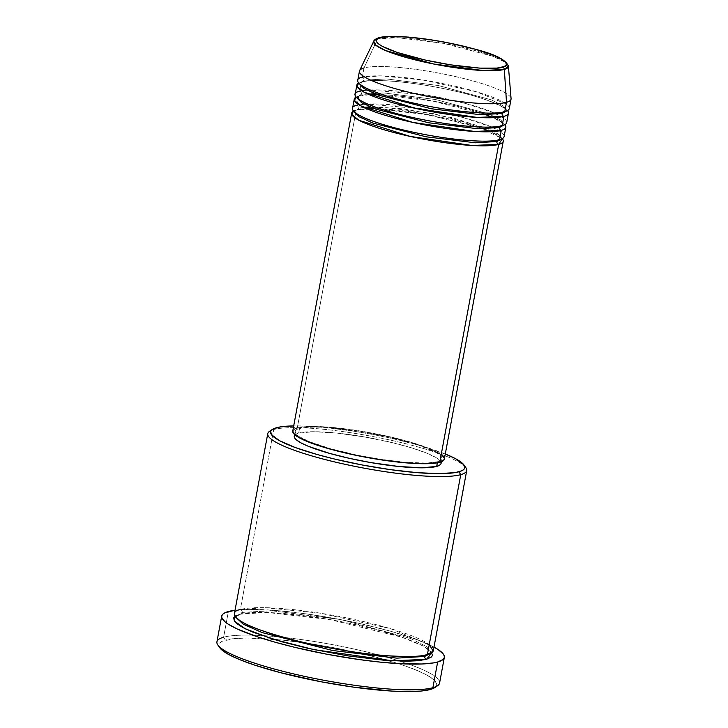 <?xml version="1.0" encoding="UTF-8"?>
<svg xmlns="http://www.w3.org/2000/svg" width="728" height="728" viewBox="0 0 728 728"><rect width="100%" height="100%" fill="white"/><g stroke="black" fill="none" stroke-linecap="round" stroke-linejoin="round"><path stroke-width="0.55" stroke-dasharray="3.64 2.73" d="M508.399 66.139L504.795 62.007L492.592 56.193L443.789 43.398L397.661 37.701L377.659 38.866A2.412 2.257 74.5 0 1 379.042 37.665A2.412 2.257 -105.5 0 0 377.659 38.866A68.523 11.075 -169.5 0 1 452.252 45.063A68.523 11.075 -169.5 0 1 508.399 66.139M444.335 459.141A77.086 12.458 10.5 0 0 382.828 435.235A77.086 12.458 10.5 0 0 297.288 427.909L356.21 110.019A77.086 12.458 -169.5 0 0 353.49 111.075L356.21 110.019A2.412 2.257 -105.5 0 0 358.868 108.217L354.463 111.257L354.481 112.094L354.463 111.257L358.868 108.217A2.412 2.257 -105.5 0 0 357.075 105.342L358.804 95.996A2.412 2.257 -105.5 0 0 361.47 94.194L357.066 97.233L357.084 98.071L357.066 97.233L361.47 94.194A2.412 2.257 -105.5 0 0 359.678 91.319L361.406 81.973A2.412 2.257 -105.5 0 0 364.064 80.171L359.659 83.21L359.678 84.048L359.659 83.21L364.064 80.171A2.412 2.257 -105.5 0 0 362.271 77.295L364.009 67.95L377.659 38.866L364.009 67.95A77.086 12.458 -169.5 0 1 449.549 75.266A77.086 12.458 -169.5 0 1 511.047 99.181M499.572 139.712A2.412 2.257 -105.5 0 0 498.462 139.74A2.412 2.257 74.5 0 1 499.572 139.712M506.715 122.55A77.086 12.458 10.5 0 0 445.218 98.644A77.086 12.458 10.5 0 0 359.678 91.319A2.412 2.257 74.5 0 1 359.914 95.969A2.412 2.257 74.5 0 1 358.804 95.996A77.086 12.458 -169.5 0 0 356.083 97.052L358.804 95.996A77.086 12.458 -169.5 0 1 437.146 101.847A77.086 12.458 -169.5 0 1 504.886 124.634M502.165 125.689A2.412 2.257 -105.5 0 0 501.064 125.707A2.412 2.257 74.5 0 1 502.165 125.689M509.318 108.527A77.086 12.458 10.5 0 0 447.811 84.621A77.086 12.458 10.5 0 0 362.271 77.295A2.412 2.257 74.5 0 1 362.517 81.945A2.412 2.257 74.5 0 1 361.406 81.973A77.086 12.458 -169.5 0 0 358.686 83.028L361.406 81.973A77.086 12.458 -169.5 0 1 439.739 87.824A77.086 12.458 -169.5 0 1 507.489 110.601M504.768 111.666A2.412 2.257 -105.5 0 0 503.658 111.684A2.412 2.257 74.5 0 1 504.768 111.666M465.865 467.658A101.174 16.353 10.5 0 0 377.905 437.501A101.174 16.353 10.5 0 0 273.728 429.547L276.385 427.755L273.728 429.547A101.174 16.353 -169.5 0 1 374.329 436.8A101.174 16.353 -169.5 0 1 464.646 466.257M446.036 454.308L418.09 444.99L391.819 438.402L372.991 434.525L353.963 431.231L326.635 427.664L310.246 426.326L293.693 425.907A98.762 15.961 -169.5 0 1 445.281 453.999M434.762 687.614A110.811 17.909 10.5 0 0 388.206 660.542A110.811 17.909 10.5 0 0 225.398 640.112L223.605 637.237A113.222 18.3 -169.5 0 1 261.916 635.571A113.222 18.3 -169.5 0 1 387.751 657.475A113.222 18.3 -169.5 0 1 437.519 685.767M235.026 616.179L239.503 614.205A2.412 2.257 -105.5 0 0 242.16 612.403L236.336 616.425L236.473 617.935L236.336 616.425L242.16 612.403A2.412 2.257 -105.5 0 0 240.367 609.536L273.728 429.547L240.367 609.536A101.174 16.353 10.5 0 0 234.398 613.649M427.391 654.636A2.412 2.257 -105.5 0 0 426.28 654.663A2.412 2.257 74.5 0 1 427.391 654.636M504.113 136.573A77.086 12.458 10.5 0 0 442.615 112.667A77.086 12.458 10.5 0 0 357.075 105.342A77.086 12.458 10.5 0 0 352.525 108.481M501.301 130.358C511.757 128.938 508.39 118.773 456.01 105.96C402.921 93.339 363.536 93.193 358.804 95.996L357.075 105.342A2.412 2.257 74.5 0 1 357.311 109.992A2.412 2.257 74.5 0 1 356.21 110.019A77.086 12.458 -169.5 0 1 434.543 115.87A77.086 12.458 -169.5 0 1 502.293 138.657L477.632 126.763L422.959 113.75L376.503 108.636L356.21 110.019L297.288 427.909L307.889 426.553L323.714 426.79L343.398 428.61L372.691 433.196L394.494 437.874L414.059 443.17L433.797 450.414L442.196 455.364M441.095 463.372A74.675 12.067 10.5 0 0 381.518 440.213A74.675 12.067 10.5 0 0 298.653 433.124L299.517 428.446A74.675 12.067 -169.5 0 1 382.382 435.544A74.675 12.067 -169.5 0 1 441.96 458.704A74.675 12.067 -169.5 0 1 437.555 461.734L437.355 462.817L437.555 461.734A74.675 12.067 -169.5 0 1 354.691 454.645A74.675 12.067 -169.5 0 1 295.113 431.486A74.675 12.067 -169.5 0 1 299.517 428.446L298.653 433.124L313.522 431.713L336.645 433.051L364.491 436.936L392.811 442.77L411.766 447.911L426.926 453.198L436.973 458.194L441.059 462.471M433.36 650.523A101.174 16.353 10.5 0 0 352.643 619.146A101.174 16.353 10.5 0 0 240.367 609.536A2.412 2.257 74.5 0 1 242.16 612.403L271.917 610.774L340.595 619.528L410.592 638.474L426.745 646.719L430.557 652.425L429.884 653.78L430.557 652.425L426.745 646.719L410.592 638.474L340.595 619.528L271.917 610.774L242.16 612.403A2.412 2.257 74.5 0 1 239.503 614.205L253.417 612.43L282.337 613.313L318.973 617.772L348.184 623.068L376.085 629.538L407.134 639.038L423.223 646.009L429.693 650.25L431.868 652.661L423.268 646.027L402.184 637.282L330.112 619.619L266.994 612.421L239.503 614.205L234.653 616.489M439.566 683.101A113.222 18.3 10.5 0 0 379.816 655.282A113.222 18.3 10.5 0 0 261.916 635.571A113.222 18.3 10.5 0 0 223.605 637.237L228.374 611.52L223.605 637.237A113.222 18.3 10.5 0 0 216.926 641.841M235.035 610.246A113.222 18.3 -169.5 0 1 336.345 618.773A113.222 18.3 -169.5 0 1 433.988 647.119L415.961 639.302L390.818 631.285L360.697 623.732L339.111 619.291L306.57 613.922L276.303 610.528L250.923 609.391L235.035 610.246M511.074 98.626A77.086 12.458 10.5 0 0 447.911 74.929A77.086 12.458 10.5 0 0 364.009 67.95L362.271 77.295A77.086 12.458 10.5 0 0 357.73 80.435M503.903 116.334C514.359 114.915 510.992 104.75 458.604 91.937C405.523 79.316 366.139 79.17 361.406 81.973L359.678 91.319A77.086 12.458 10.5 0 0 355.127 94.458M364.009 67.95A77.086 12.458 10.5 0 0 359.632 70.561M373.773 41.187A68.523 11.075 -169.5 0 1 377.659 38.866L373.773 41.187M219.901 647.92L218.919 645.964L218.973 644.18L222.231 641.241L234.644 638.556L247.475 638.019L281.772 640.003L312.439 644.016L333.788 647.711L374.984 656.902L401.474 664.673L415.734 669.906L426.617 674.938L433.697 679.579L436.718 683.656L436.654 685.43L434.789 687.596M271.235 430.412A101.174 16.353 -169.5 0 1 273.728 429.547A101.174 16.353 10.5 0 0 269.588 431.285M294.249 436.145L295.067 434.807L298.653 433.124A74.675 12.067 10.5 0 0 294.249 436.154M297.288 427.909A77.086 12.458 10.5 0 0 292.747 431.04L295.086 428.701M437.555 461.734L441.141 460.05L441.923 457.794L439.894 455.046L435.126 451.915L418.181 444.999L386.796 436.5L358.176 431.076L325.116 427.363L314.396 427.036L302.311 427.837L297.388 429.211L295.186 431.194L295.814 433.706L299.235 436.664L309.282 441.659L330.412 448.703L357.348 455.2L378.897 459.104L405.942 462.398L427.291 463.054L437.555 461.734M429.265 644.544L390.272 628.555L320.202 613.158L264.828 607.662L240.367 609.536M223.605 637.237L225.398 640.112A110.811 17.909 10.5 0 0 219.801 647.774M506.197 103.968L476.485 91.792L423.105 80.053L380.908 75.876L362.271 77.295M364.064 80.171L386.568 78.933L438.493 85.558L491.409 99.882L503.63 106.115L506.515 110.428L506.197 111.202L506.515 110.428L503.63 106.115L491.409 99.882L438.493 85.558L386.568 78.933L364.064 80.171M503.594 117.991L497.306 114.351M494.367 113.013L465.62 103.503L426.553 95.077L370.079 89.972M366.848 90.172L359.678 91.319M361.47 94.194L383.965 92.957L435.89 99.581L488.816 113.905L501.028 120.138L503.913 124.452L503.594 125.225L503.913 124.452L501.028 120.138L488.816 113.905L435.89 99.581L383.965 92.957L361.47 94.194M500.991 132.023L494.703 128.383M491.764 127.036L463.017 117.527L423.96 109.1L367.476 103.995M364.255 104.204L357.075 105.342M363.672 107.325L358.868 108.217L381.363 106.98L433.296 113.604L486.213 127.928L498.434 134.17L501.31 138.475L500.991 139.248L501.31 138.475L499.426 134.98L491.254 130.084L452.689 117.79L402.657 108.79L369.961 106.88M366.803 108.754L357.284 110.001L354.472 111.166L357.466 114.014C363.272 117.836 374.055 121.986 389.826 126.454C427.964 137.501 485.349 144.235 498.489 139.731L501.31 138.566L500.209 137.173L490.681 131.713M369.405 94.731L359.887 95.978L357.066 97.142L360.06 99.991C365.875 103.813 376.658 107.953 392.419 112.43C430.567 123.478 487.951 130.212 501.091 125.707L503.903 124.543L502.811 123.15L493.284 117.69M362.48 81.955L359.632 83.292L362.662 85.959C368.468 89.781 379.261 93.93 395.022 98.407C433.169 109.455 490.554 116.189 503.685 111.675L506.506 110.52C508.672 109.027 485.057 97.179 454.172 90.927C417.581 82.273 373.892 78.242 362.48 81.955M240.577 614.186L236.336 616.425C235.899 616.862 237.492 618.427 241.095 621.13C245.427 623.923 252.088 626.954 261.079 630.221C273.209 634.589 287.815 638.756 304.905 642.724C353.18 654.181 410.938 659.623 426.317 654.654L430.557 652.425C430.284 652.479 432.059 650.932 421.203 645.108C408.262 638.647 388.288 632.259 361.288 625.953C313.14 614.605 255.883 609.254 240.577 614.186M441.396 461.734L441.96 458.704M294.549 434.525L295.113 431.486M486.222 114.869L432.314 100.965L377.013 94.631M483.629 128.892L429.72 114.988L374.41 108.654"/><path stroke-width="1.09" d="M362.271 77.295C351.815 78.715 355.182 88.88 407.562 101.702C460.651 114.314 500.036 114.46 504.768 111.666L506.497 102.311L504.331 69.415A2.412 2.257 -105.5 0 0 502.502 67.158C498.443 69.57 464.619 69.442 419.028 58.604C374.046 47.602 371.153 38.866 380.134 37.647C384.193 35.244 418.018 35.372 463.609 46.21C508.59 57.212 511.484 65.939 502.502 67.158A2.412 2.257 74.5 0 1 504.331 69.415L508.399 66.139A68.523 11.075 -169.5 0 1 504.331 69.415L506.497 102.311A77.086 12.458 10.5 0 0 511.074 98.626L508.399 66.139C503.712 54.746 476.476 49.204 443.871 41.969L422.686 38.593L398.207 36.418C389.698 36.118 383.31 36.527 379.051 37.665A2.412 2.257 74.5 0 1 380.134 37.647L389.234 36.482L408.162 37.064L432.132 39.985L451.242 43.443L475.12 49.204L493.848 55.446L502.757 59.878L505.787 62.499L506.342 64.728L504.395 66.485L496.978 68.086L479.807 68.123L450.505 64.828L425.134 60.024L397.306 52.489L382.291 46.355L378.06 43.58L376.258 41.141L376.958 39.139L380.134 37.647A2.412 2.257 -105.5 0 0 379.042 37.665C375.694 38.857 373.937 40.031 373.773 41.187L375.457 44.954L385.622 50.569L433.797 64.037L483.01 70.516L504.331 69.415A68.523 11.075 -169.5 0 1 426.845 62.59A68.523 11.075 -169.5 0 1 373.773 41.187L359.632 70.561A77.086 12.458 10.5 0 0 419.328 94.64A77.086 12.458 10.5 0 0 506.497 102.311L504.768 111.666A77.086 12.458 10.5 0 0 509.318 108.527L511.047 99.181A77.086 12.458 -169.5 0 1 506.497 102.311A77.086 12.458 -169.5 0 1 420.957 94.986A77.086 12.458 -169.5 0 1 359.459 71.08A77.086 12.458 -169.5 0 1 364.009 67.95M496.905 141.514A2.412 2.257 -105.5 0 0 498.698 144.39L471.844 145.473L410.201 136.418L358.95 120.284L351.842 114.523L353.49 111.075A77.086 12.458 -169.5 0 0 351.66 113.159A77.086 12.458 -169.5 0 0 413.158 137.064A77.086 12.458 -169.5 0 0 498.698 144.39L439.785 462.271A77.086 12.458 10.5 0 0 444.335 459.141L503.248 141.25A77.086 12.458 -169.5 0 1 498.698 144.39A2.412 2.257 74.5 0 1 496.905 141.514L475.484 142.797L426.108 136.809L372.854 123.068L358.986 116.698L354.481 112.094L358.986 116.698L372.854 123.068L426.108 136.809L475.484 142.797L496.905 141.514A2.412 2.257 74.5 0 1 498.462 139.74A2.412 2.257 -105.5 0 0 496.905 141.514L500.991 139.248L496.905 141.514M357.075 105.342C346.619 106.77 349.986 116.926 402.366 129.748C455.455 142.369 494.84 142.515 499.572 139.712A77.086 12.458 10.5 0 0 504.113 136.573L505.851 127.227A77.086 12.458 -169.5 0 1 501.301 130.358L474.438 131.45L412.803 122.395L361.552 106.252L354.445 100.5L356.083 97.052A77.086 12.458 -169.5 0 0 354.263 99.135A77.086 12.458 -169.5 0 0 415.761 123.041A77.086 12.458 -169.5 0 0 501.301 130.358L499.572 139.712L501.301 130.358A2.412 2.257 74.5 0 1 499.508 127.491A2.412 2.257 -105.5 0 0 501.301 130.358M357.084 98.071L361.589 102.666L375.448 109.045L428.701 122.786L478.078 128.765L499.508 127.491L478.078 128.765L428.701 122.786L375.448 109.045L361.589 102.666L357.084 98.071M359.678 91.319C349.222 92.738 352.589 102.903 404.968 115.725C458.058 128.337 497.442 128.492 502.165 125.689A77.086 12.458 10.5 0 0 506.715 122.55L508.444 113.204A77.086 12.458 -169.5 0 1 503.903 116.334L477.04 117.426L415.397 108.372L364.155 92.228L357.039 86.477L358.686 83.028A77.086 12.458 -169.5 0 0 356.856 85.103A77.086 12.458 -169.5 0 0 418.363 109.009A77.086 12.458 -169.5 0 0 503.903 116.334L502.165 125.689L503.903 116.334A2.412 2.257 74.5 0 1 502.111 113.459A2.412 2.257 -105.5 0 0 503.903 116.334M501.064 125.707A2.412 2.257 -105.5 0 0 499.508 127.491A2.412 2.257 74.5 0 1 501.064 125.707M359.678 84.048L364.191 88.643L378.05 95.013L431.304 108.763L480.68 114.742L502.111 113.459L480.68 114.742L431.304 108.763L378.05 95.013L364.191 88.643L359.678 84.048M503.658 111.684A2.412 2.257 -105.5 0 0 502.111 113.459A2.412 2.257 74.5 0 1 503.658 111.684M240.367 609.536C233.197 610.874 232.623 614.277 238.629 619.728C246.601 625.944 267.003 633.224 299.818 641.559C334.27 649.44 363.745 654.19 388.251 655.81C409.673 656.975 422.722 656.583 427.391 654.636L460.751 474.656A101.174 16.353 10.5 0 0 465.865 467.658L463.945 464.955A98.762 15.961 -169.5 0 1 458.959 471.78L460.751 474.656L427.391 654.636A101.174 16.353 10.5 0 0 433.36 650.523L466.721 470.543A101.174 16.353 -169.5 0 1 460.751 474.656A101.174 16.353 -169.5 0 1 348.475 465.046A101.174 16.353 -169.5 0 1 267.758 433.67A101.174 16.353 -169.5 0 1 271.235 430.412M272.345 429.438L269.588 431.285A101.174 16.353 10.5 0 0 340.513 463.29A101.174 16.353 10.5 0 0 460.751 474.656L458.959 471.78A98.762 15.961 -169.5 0 1 341.578 460.688A98.762 15.961 -169.5 0 1 272.345 429.438A98.762 15.961 -169.5 0 1 276.385 427.755A98.762 15.961 -169.5 0 1 293.693 425.907L280.089 426.954L273.564 428.765L271.653 429.975L270.661 431.386L271.489 434.707L279.607 440.74L295.313 447.547L317.244 454.545L334.416 459.013L362.353 465.01L390.736 469.687L417.144 472.654L439.284 473.646L455.255 472.581L461.779 470.77L463.691 469.551L464.682 468.15L463.854 464.819L455.737 458.795L445.281 453.999A98.762 15.961 -169.5 0 1 463.945 464.955M221.694 616.125L216.926 641.841A113.222 18.3 10.5 0 0 307.252 676.949A113.222 18.3 10.5 0 0 432.896 687.705L430.23 689.507A110.811 17.909 10.5 0 0 434.762 687.614L437.519 685.767A113.222 18.3 -169.5 0 1 432.896 687.705A113.222 18.3 10.5 0 0 439.566 683.101L444.335 657.393A113.222 18.3 -169.5 0 1 437.655 661.998L432.896 687.705L437.655 661.998A113.222 18.3 -169.5 0 1 312.021 651.241A113.222 18.3 -169.5 0 1 221.694 616.125A113.222 18.3 -169.5 0 1 228.374 611.52A113.222 18.3 -169.5 0 1 235.035 610.246L225.134 612.685L222.941 614.077L221.812 615.688L221.749 617.499L224.825 621.667L227.937 623.978L237.164 628.947L257.748 636.9L275.211 642.233L294.895 647.365L326.908 654.235L359.459 659.595L380.052 662.098L398.844 663.636L422.085 663.991L433.415 662.917L437.655 661.998L443.088 659.441L444.216 657.83L444.28 656.019L443.27 654.017L438.092 649.54L433.961 647.11A113.222 18.3 -169.5 0 1 444.335 657.393M424.733 656.438A2.412 2.257 -105.5 0 0 426.526 659.313L392.519 660.815L314.25 649.695L273.009 639.202L245.445 628.865L234.279 621.039L235.026 616.179L233.643 617.926L234.489 621.339L236.336 623.268L242.806 627.509L252.734 632.104L281.363 641.65L308.281 648.402L347.056 655.746L383.692 660.205L406.37 661.224L418.081 660.724L426.526 659.313A2.412 2.257 74.5 0 1 424.733 656.438L396.86 658.148L332.687 650.514L262.216 632.614L243.17 624.142L236.473 617.935L243.17 624.142L262.216 632.614L332.687 650.514L396.86 658.148L424.733 656.438A2.412 2.257 74.5 0 1 426.28 654.663A2.412 2.257 -105.5 0 0 424.733 656.438L429.884 653.78L424.733 656.438M504.886 124.634A77.086 12.458 -169.5 0 1 505.851 127.227M442.196 455.364L444.298 458.203L444.253 459.441L441.987 461.488L439.785 462.271L498.698 144.39L502.293 138.657A77.086 12.458 -169.5 0 1 503.248 141.25M440.868 461.934L441.022 463.663L440.267 464.728L436.691 466.411L437.355 462.817L436.691 466.411A74.675 12.067 10.5 0 0 441.095 463.372L441.396 461.734M464.646 466.257A101.174 16.353 -169.5 0 1 466.721 470.543M507.489 110.601A77.086 12.458 -169.5 0 1 508.444 113.204M356.856 85.103L355.127 94.458A77.086 12.458 10.5 0 0 416.625 118.364A77.086 12.458 10.5 0 0 502.165 125.689L503.594 117.991M359.459 71.08L357.73 80.435A77.086 12.458 10.5 0 0 419.228 104.341A77.086 12.458 10.5 0 0 504.768 111.666L506.197 103.968M434.789 687.596L430.23 689.507L420.984 691.063L408.162 691.6L392.246 691.109L353.699 687.159L321.84 681.909L280.644 672.717L254.154 664.946L239.894 659.714L229.011 654.681L221.931 650.04L219.792 647.765A110.811 17.909 10.5 0 0 316.134 680.798A110.811 17.909 10.5 0 0 430.23 689.507L432.896 687.705A113.222 18.3 -169.5 0 1 316.307 678.815A113.222 18.3 -169.5 0 1 217.881 645.063A113.222 18.3 -169.5 0 1 223.605 637.237M431.54 652.188L432.387 655.591L431.376 657.029L426.526 659.313L431.868 652.661M267.758 433.67L234.398 613.649A101.174 16.353 10.5 0 0 315.124 645.026A101.174 16.353 10.5 0 0 427.391 654.636L433.178 651.114L429.265 644.544M294.549 434.525L294.249 436.154A74.675 12.067 10.5 0 0 353.826 459.313A74.675 12.067 10.5 0 0 436.691 466.411L421.812 467.822L398.698 466.484L370.852 462.599L349.413 458.358L329.547 453.38L308.417 446.337L301.092 442.942L296.314 439.812L294.949 438.383L294.321 435.863M351.66 113.159L292.747 431.04A77.086 12.458 10.5 0 0 354.245 454.954A77.086 12.458 10.5 0 0 439.785 462.271L433.351 463.354L424.433 463.727L407.152 462.953L386.541 460.642L356.984 455.528L329.183 448.821L307.371 441.55L299.809 438.047L294.876 434.816L293.466 433.342L292.82 430.739M295.086 428.701L297.288 427.909M354.263 99.135L352.525 108.481A77.086 12.458 10.5 0 0 414.032 132.387A77.086 12.458 10.5 0 0 499.572 139.712L500.991 132.023M506.197 111.202L502.111 113.459L506.197 111.202M497.306 114.351L494.367 113.013M370.079 89.972L366.848 90.172M503.594 125.225L499.508 127.491L503.594 125.225M494.703 128.383L491.764 127.036M367.476 103.995L364.255 104.204M369.961 106.88L363.672 107.325M217.881 645.063L219.801 647.774M493.284 117.69L486.222 114.869M377.013 94.631L369.405 94.731M490.681 131.713L483.629 128.892M374.41 108.654L366.803 108.754"/></g></svg>
